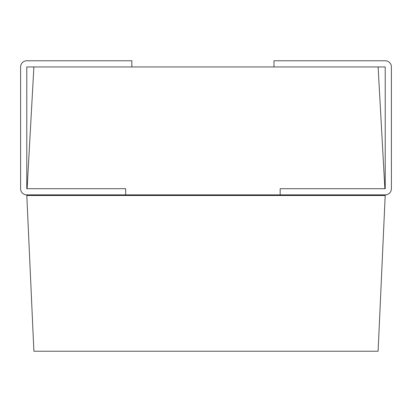 <?xml version="1.0" encoding="UTF-8"?>
<svg xmlns="http://www.w3.org/2000/svg" width="412" height="412" viewBox="0 0 412 412"><rect width="100%" height="100%" fill="white"/><g stroke="black" fill="none" stroke-linecap="round" stroke-linejoin="round"><path stroke-width="0.62" d="M131.84 66.95L131.84 60.77L26.78 60.77A6.18 6.18 0 0 0 20.6 66.95L20.6 188.696A6.18 6.18 0 0 0 26.78 194.876L33.887 351.23L378.113 351.23L385.22 194.876L26.78 194.876L125.66 194.876L125.66 188.696L26.78 188.696L26.78 66.95L385.22 66.95L385.22 188.696L280.16 188.696L280.16 194.876L385.22 194.876A6.18 6.18 0 0 0 391.4 188.696L391.4 66.95A6.18 6.18 0 0 0 385.22 60.77L273.98 60.77L273.98 66.95M27.125 188.696L33.887 66.95M26.78 195.494L385.22 195.494M384.875 188.696L378.113 66.95"/></g></svg>
